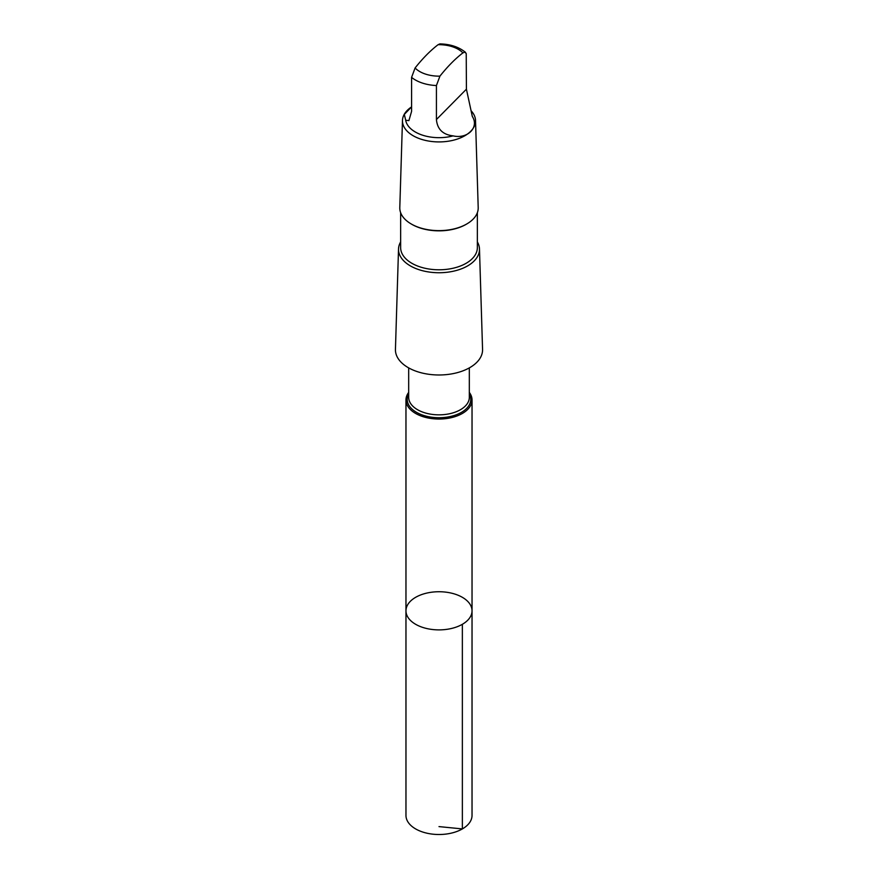 <?xml version="1.0" encoding="UTF-8"?>
<svg xmlns="http://www.w3.org/2000/svg" width="878" height="878" viewBox="0 0 878 878"><rect width="100%" height="100%" fill="white"/><g stroke="black" fill="none" stroke-linecap="round" stroke-linejoin="round"><path stroke-width="1.32" d="M445.804 592.145A33.035 19.075 180 0 1 472.035 610.814A33.035 19.075 180 0 1 439 629.888A33.035 19.075 180 0 1 405.965 610.814A33.035 19.075 180 0 1 445.804 592.145M405.965 815.432A33.035 19.075 0 0 0 432.195 834.1A33.035 19.075 0 0 0 472.035 815.432L472.035 610.814A33.035 19.075 180 0 1 439 629.888A33.035 19.075 180 0 1 405.965 610.814L405.965 815.432M472.309 116.434L466.416 89.183L466.229 53.569L464.835 52.087L462.904 52.889C455.276 58.727 447.615 66.476 439.922 76.145L436.421 85.55L436.421 119.54C437.321 129.242 442.885 134.685 453.114 135.87C467.557 139.295 479.41 127.321 472.309 116.434M471.179 110.858A36.525 21.083 -0 0 1 475.525 120.451A36.525 21.083 -0 0 1 439 141.918A36.525 21.083 -0 0 1 402.475 120.451A36.525 21.083 -0 0 1 411.584 106.897L404.319 114.392L405.691 120.253L408.907 120.604L411.584 111.363L411.584 77.374L415.096 67.968C422.724 58.343 430.385 50.595 438.078 44.701L439.889 43.9C450.304 44.13 458.865 46.962 465.559 52.395M408.676 392.411A33.035 19.075 0 0 0 405.965 399.973A33.035 19.075 0 0 0 439 419.047A33.035 19.075 0 0 0 472.035 399.973A33.035 19.075 0 0 0 469.324 392.411M400.642 241.911A40.476 23.366 -0 0 0 398.524 248.957L395.44 349.389A43.571 25.155 -0 0 0 439 374.983A43.571 25.155 -0 0 0 482.56 349.389L479.476 248.957A40.476 23.366 -0 0 0 477.358 241.911M398.524 248.957A40.476 23.366 -0 0 0 439 272.74A40.476 23.366 -0 0 0 479.476 248.957M400.642 212.674L400.642 247.64A38.358 22.148 -0 0 0 439 269.787A38.358 22.148 -0 0 0 477.358 247.64L477.358 212.674M411.584 224.175A38.358 22.148 -0 0 0 411.87 224.351A38.358 22.148 -0 0 0 466.13 224.351A38.358 22.148 -0 0 0 466.416 224.175M402.475 120.451L399.797 207.603A39.203 22.63 -0 0 0 411.277 224A39.203 22.63 -0 0 0 466.723 224A39.203 22.63 -0 0 0 478.203 207.603L475.525 120.451M405.691 120.253A33.474 19.327 -0 0 0 453.114 135.87M439 826.604L462.366 828.92L462.355 624.302M462.904 52.889A27.24 15.727 -0 0 0 444.608 45.03A27.24 15.727 -0 0 0 438.078 44.701M408.676 393.904A31.773 18.339 -0 0 0 439 417.719A31.773 18.339 -0 0 0 469.324 393.904M408.676 367.893L408.676 397.328A30.324 17.505 -0 0 0 439 414.844A30.324 17.505 -0 0 0 469.324 397.328L469.324 367.893M411.584 77.374A33.474 19.327 -0 0 0 436.421 85.55M415.096 67.968A27.24 15.727 -0 0 0 439.922 76.145M436.421 119.54L466.416 89.183M405.965 399.973L405.965 610.814M472.035 399.973L472.035 610.814M466.13 224.351L466.723 224M411.87 224.351L411.277 224"/></g></svg>
